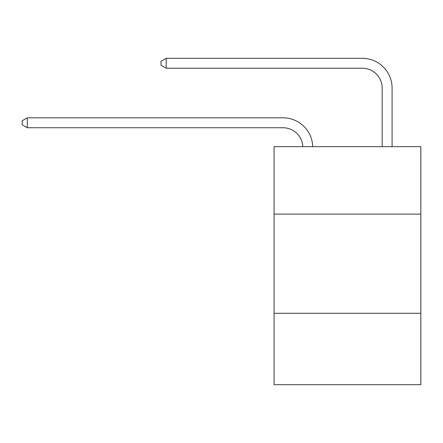 <?xml version="1.0" encoding="UTF-8"?>
<svg xmlns="http://www.w3.org/2000/svg" width="443" height="443" viewBox="0 0 443 443"><rect width="100%" height="100%" fill="white"/><g stroke="black" fill="none" stroke-linecap="round" stroke-linejoin="round"><path stroke-width="0.66" d="M420.85 214.102L420.85 146.661L274.067 146.661L274.067 214.102L420.85 214.102L420.85 384.69L274.067 384.69L274.067 214.102M420.85 313.279L274.067 313.279M302.807 146.661A19.835 19.835 0 0 0 282.988 127.734A19.835 19.835 0 0 1 302.807 146.661A19.835 19.835 0 0 0 282.988 127.734A19.835 19.835 0 0 1 302.807 146.661A19.835 19.835 0 0 0 282.988 127.734A19.835 19.835 0 0 1 302.807 146.661A19.835 19.835 0 0 0 282.988 127.734A19.835 19.835 0 0 1 302.807 146.661A19.835 19.835 0 0 0 282.988 127.734A19.835 19.835 0 0 1 302.807 146.661A19.835 19.835 0 0 0 282.988 127.734A19.835 19.835 0 0 1 302.807 146.661A19.835 19.835 0 0 0 282.988 127.734A19.835 19.835 0 0 1 302.807 146.661A19.835 19.835 0 0 0 282.988 127.734A19.835 19.835 0 0 1 302.807 146.661A19.835 19.835 0 0 0 282.988 127.734A19.835 19.835 0 0 1 302.807 146.661A19.835 19.835 0 0 0 282.988 127.734A19.835 19.835 0 0 1 302.807 146.661A19.835 19.835 0 0 0 282.988 127.734A19.835 19.835 0 0 1 302.807 146.661A19.835 19.835 0 0 0 282.988 127.734A19.835 19.835 0 0 1 302.807 146.661A19.835 19.835 0 0 0 282.988 127.734A19.835 19.835 0 0 1 302.807 146.661A19.835 19.835 0 0 0 282.988 127.734L27.305 127.734L22.15 124.76L22.15 120.795L27.305 117.816L282.988 117.816A29.753 29.753 0 0 1 312.73 146.661M382.171 146.661L382.171 88.063A19.835 19.835 0 0 0 362.335 68.228L166.158 68.228L161.003 65.254L161.003 61.284L166.158 58.31L362.335 58.31A29.753 29.753 0 0 1 392.088 88.063L392.088 146.661M27.305 117.816L282.988 117.816L27.305 117.816L282.988 117.816L27.305 117.816L282.988 117.816L27.305 117.816L282.988 117.816L27.305 117.816L282.988 117.816L27.305 117.816L282.988 117.816L27.305 117.816L282.988 117.816L27.305 117.816L282.988 117.816L27.305 117.816L282.988 117.816L27.305 117.816L282.988 117.816L27.305 117.816L282.988 117.816L27.305 117.816L282.988 117.816L27.305 117.816L282.988 117.816L27.305 117.816L27.305 127.734M382.171 88.063A19.835 19.835 0 0 0 362.335 68.228A19.835 19.835 0 0 1 382.171 88.063A19.835 19.835 0 0 0 362.335 68.228A19.835 19.835 0 0 1 382.171 88.063A19.835 19.835 0 0 0 362.335 68.228A19.835 19.835 0 0 1 382.171 88.063A19.835 19.835 0 0 0 362.335 68.228A19.835 19.835 0 0 1 382.171 88.063A19.835 19.835 0 0 0 362.335 68.228A19.835 19.835 0 0 1 382.171 88.063A19.835 19.835 0 0 0 362.335 68.228A19.835 19.835 0 0 1 382.171 88.063A19.835 19.835 0 0 0 362.335 68.228A19.835 19.835 0 0 1 382.171 88.063A19.835 19.835 0 0 0 362.335 68.228A19.835 19.835 0 0 1 382.171 88.063A19.835 19.835 0 0 0 362.335 68.228A19.835 19.835 0 0 1 382.171 88.063A19.835 19.835 0 0 0 362.335 68.228A19.835 19.835 0 0 1 382.171 88.063A19.835 19.835 0 0 0 362.335 68.228A19.835 19.835 0 0 1 382.171 88.063A19.835 19.835 0 0 0 362.335 68.228A19.835 19.835 0 0 1 382.171 88.063A19.835 19.835 0 0 0 362.335 68.228A19.835 19.835 0 0 1 382.171 88.063M166.158 58.31L362.335 58.31L166.158 58.31L362.335 58.31L166.158 58.31L362.335 58.31L166.158 58.31L362.335 58.31L166.158 58.31L362.335 58.31L166.158 58.31L362.335 58.31L166.158 58.31L362.335 58.31L166.158 58.31L362.335 58.31L166.158 58.31L362.335 58.31L166.158 58.31L362.335 58.31L166.158 58.31L362.335 58.31L166.158 58.31L362.335 58.31L166.158 58.31L362.335 58.31L166.158 58.31L166.158 68.228"/></g></svg>
